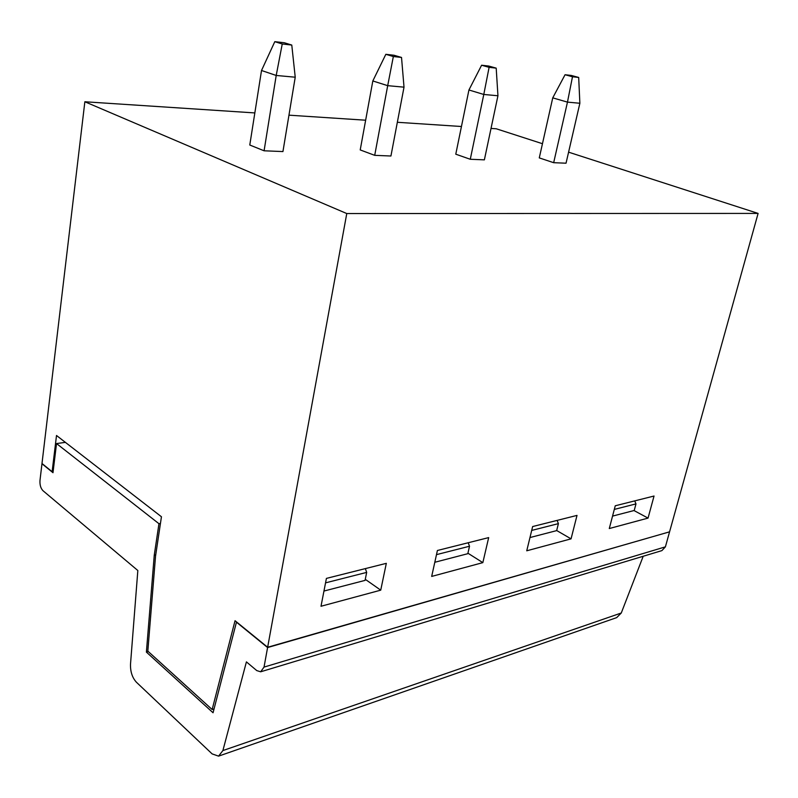 <?xml version="1.0" encoding="UTF-8"?>
<svg xmlns="http://www.w3.org/2000/svg" width="798" height="798" viewBox="0 0 798 798"><rect width="100%" height="100%" fill="white"/><g stroke="black" fill="none" stroke-linecap="round" stroke-linejoin="round"><path stroke-width="1.2" d="M565.054 74.733L572.485 76.758L578.69 77.456L571.268 75.441L565.054 74.733L552.745 97.855L567.468 102.124L572.485 76.758M578.69 77.456L579.867 103.261L567.468 102.124L553.672 162.692L539.278 157.894L552.745 97.855M579.867 103.261L566.041 163.201L553.672 162.692M529.962 537.553L556.655 530.62L558.4 523.638L531.697 530.421M558.4 523.638L557.124 520.396M488.675 537.603L482.84 562.63L431.678 576.425L437.404 550.49L488.675 537.603M467.927 553.214L482.84 562.63M654.041 496.027L648.046 518.101L609.283 528.545L615.258 505.782L654.041 496.027M633.991 510.54L648.046 518.101M571.059 538.85L526.74 550.8L532.645 526.55L577.014 515.398L571.059 538.85L556.675 530.52M612.545 516.106L634.22 510.481L635.986 503.897L634.739 500.885M635.986 503.897L614.3 509.413M323.958 591.049L365.055 580.385L366.681 572.395L325.554 582.859M366.681 572.395L365.354 568.615M434.81 562.271L467.818 553.692L469.513 546.241L436.486 554.64M469.513 546.241L468.217 542.75M385.833 54.314L372.826 80.957L387.698 85.665L393.344 56.528L385.833 54.314L394.013 55.252L401.524 57.446L393.344 56.528M401.524 57.446L404.017 87.162L387.698 85.665L374.711 155.341L360.217 149.924L372.826 80.957M404.017 87.162L390.93 156.009L374.711 155.341M481.603 65.227L468.935 89.984L483.788 94.463L489.104 67.341L481.603 65.227L488.695 66.035L496.196 68.139L489.104 67.341M496.196 68.139L497.942 95.76L483.788 94.463L470.281 159.271L455.778 154.184L468.935 89.984M497.942 95.76L484.376 159.849L470.281 159.271M669.273 531.917L267.589 647.547L236.457 622.181L213.056 712.764L146.393 652.106L154.253 555.209L158.962 523.707L56.528 443.558L52.987 472.705L41.965 463.728L39.99 480.386C39.71 484.885 40.708 488.326 42.982 490.71L137.835 570.52L130.503 664.205C130.293 671.647 132.259 677.652 136.398 682.22L212.138 753.901L218.572 756.135L222.891 750.569L246.412 661.881L256.776 670.599L260.667 671.796L264.028 667.098L267.589 647.547M53.127 471.578L52.119 471.728L56.508 435.489L161.445 516.755L155.54 556.136L147.829 651.128L212.148 709.522L235.041 620.714L267.649 647.268L346.771 213.545L84.857 101.765L41.995 463.488L52.119 471.728M568.585 152.159L758.1 213.415L669.572 531.837L267.649 647.268M260.926 671.716L661.901 550.61L665.402 546.849L264.028 667.098M643.208 556.256L621.273 613.004L222.891 750.569M218.891 756.025L616.664 617.632L621.273 613.004M274.801 41.666L282.243 43.98L291.779 45.057L284.337 42.753L274.801 41.666L261.515 70.493L276.208 75.461L264.088 150.792L249.784 145.017L261.515 70.493M148.328 651.587L146.393 652.106M155.73 554.889L154.253 555.209M160.448 523.418L158.962 523.707M65.396 442.371L56.528 443.558M214.044 708.923L212.148 709.522M321.005 606.261L326.412 578.4L386.322 563.338L380.736 590.161L321.005 606.261M365.265 579.318L380.736 590.161M669.512 532.047L665.402 546.849M758.1 213.415L346.771 213.545M542.46 143.71L496.296 128.787L491.019 128.438M461.444 126.503L397.334 122.284M365.654 120.209L288.956 115.171M254.831 112.927L84.857 101.765M282.243 43.98L276.208 75.461L295.23 77.207L282.941 151.57L264.088 150.792M295.23 77.207L291.779 45.057"/></g></svg>
